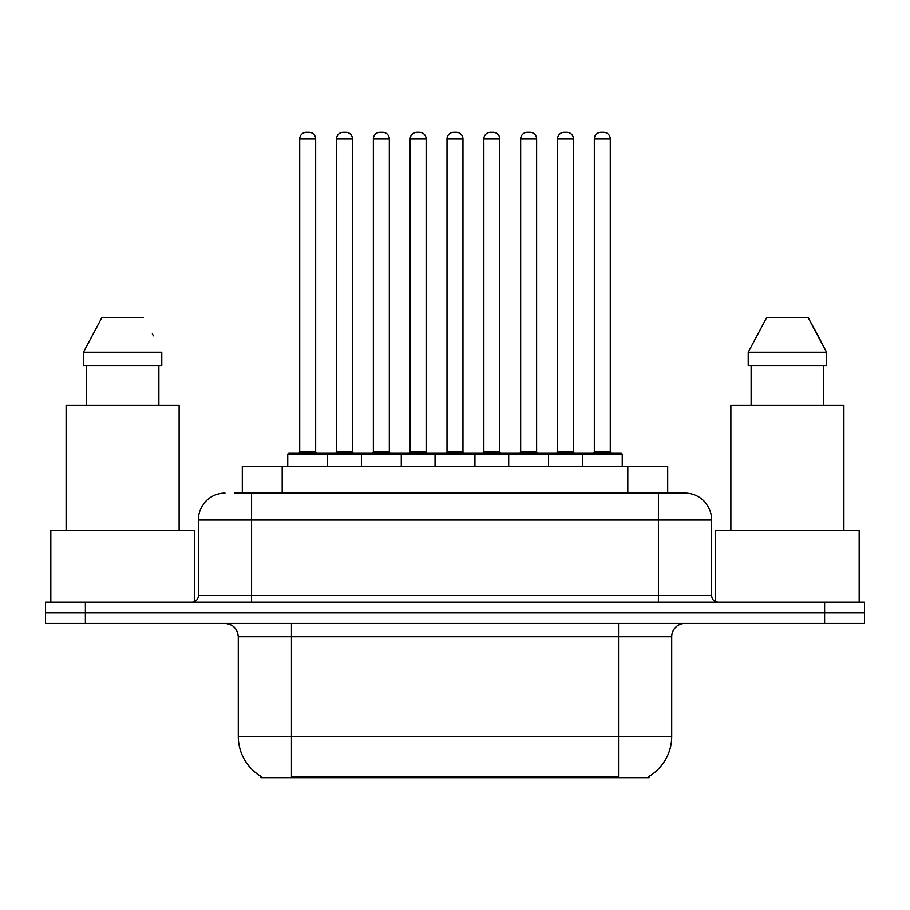 <?xml version="1.0" encoding="UTF-8"?>
<svg xmlns="http://www.w3.org/2000/svg" width="910" height="910" viewBox="0 0 910 910"><rect width="100%" height="100%" fill="white"/><g stroke="black" fill="none" stroke-linecap="round" stroke-linejoin="round"><path stroke-width="1.36" d="M242.299 493.163L242.299 466.568L667.701 466.568L667.701 493.163M649.114 776.378L649.114 777.686L260.886 777.686L260.886 776.378M261.284 776.605A46.535 46.535 0 0 1 238.283 736.463L291.462 736.463L291.462 776.605L618.538 776.605L618.538 736.463L671.716 736.463L671.716 636.75A13.297 13.297 0 0 1 685.014 623.452M238.283 736.463L238.283 636.75C237.499 628.673 233.062 624.237 224.986 623.452M648.716 776.605A46.535 46.535 0 0 0 671.716 736.463M85.381 602.181L864.5 602.181L864.5 612.817L45.5 612.817L45.5 623.452L85.381 623.452L85.381 612.817L45.5 612.817L45.5 602.181L85.381 602.181L85.381 612.817L864.5 612.817L864.5 623.452L85.381 623.452M234.905 493.163L684.604 493.163M234.302 493.163L251.581 493.163L251.581 519.746L198.403 519.746L198.403 595.538A6.643 6.643 0 0 1 191.748 602.181M224.986 493.163A26.595 26.595 0 0 0 198.403 519.746M685.014 493.163A26.595 26.595 0 0 1 711.597 519.746L711.597 595.538C711.995 599.576 714.213 601.783 718.252 602.181M582.366 466.568L582.366 454.602A1.331 1.331 0 0 1 583.697 453.271L620.927 453.271A1.331 1.331 0 0 1 622.258 454.602L287.742 454.602A1.331 1.331 0 0 1 289.073 453.271L326.303 453.271A1.331 1.331 0 0 1 327.634 454.602L327.634 466.568M315.668 138.968L299.709 138.968A6.643 6.643 0 0 1 306.351 132.314L309.013 132.314A6.643 6.643 0 0 1 315.668 138.968L315.668 451.94A1.331 1.331 0 0 0 316.998 453.271M299.709 138.968L299.709 451.94A1.331 1.331 0 0 1 298.378 453.271M287.742 454.602L287.742 466.568M364.455 454.602A1.331 1.331 0 0 0 363.124 453.271L325.905 453.271M336.541 138.968A6.643 6.643 0 0 1 343.184 132.314L345.846 132.314A6.643 6.643 0 0 1 352.488 138.968L336.541 138.968L336.541 451.94A1.331 1.331 0 0 1 335.21 453.271M352.488 138.968L352.488 451.94A1.331 1.331 0 0 0 353.819 453.271M361.395 466.568L361.395 454.602A1.331 1.331 0 0 1 362.726 453.271L399.956 453.271A1.331 1.331 0 0 1 401.287 454.602L401.287 466.568M389.321 138.968L373.362 138.968A6.643 6.643 0 0 1 380.016 132.314L382.678 132.314A6.643 6.643 0 0 1 389.321 138.968L389.321 451.94A1.331 1.331 0 0 0 390.652 453.271M373.362 138.968L373.362 451.94A1.331 1.331 0 0 1 372.031 453.271M435.06 466.568L435.06 454.602A1.331 1.331 0 0 1 436.39 453.271L473.609 453.271A1.331 1.331 0 0 1 474.94 454.602L474.94 466.568M462.974 138.968L447.026 138.968A6.643 6.643 0 0 1 453.669 132.314L456.331 132.314A6.643 6.643 0 0 1 462.974 138.968L462.974 451.94A1.331 1.331 0 0 0 464.305 453.271M447.026 138.968L447.026 451.94A1.331 1.331 0 0 1 445.695 453.271M508.713 466.568L508.713 454.602A1.331 1.331 0 0 1 510.044 453.271L547.274 453.271A1.331 1.331 0 0 1 548.605 454.602L548.605 466.568M536.638 138.968L520.679 138.968A6.643 6.643 0 0 1 527.322 132.314L529.984 132.314A6.643 6.643 0 0 1 536.638 138.968L536.638 451.94A1.331 1.331 0 0 0 537.969 453.271M520.679 138.968L520.679 451.94A1.331 1.331 0 0 1 519.348 453.271M610.291 138.968L594.332 138.968A6.643 6.643 0 0 1 600.987 132.314L603.648 132.314A6.643 6.643 0 0 1 610.291 138.968L610.291 451.94A1.331 1.331 0 0 0 611.622 453.271M594.332 138.968L594.332 451.94A1.331 1.331 0 0 1 593.002 453.271M622.258 454.602L622.258 466.568M438.12 454.602A1.331 1.331 0 0 0 436.789 453.271L399.558 453.271M410.194 138.968A6.643 6.643 0 0 1 416.837 132.314L419.499 132.314A6.643 6.643 0 0 1 426.153 138.968L410.194 138.968L410.194 451.94A1.331 1.331 0 0 1 408.863 453.271M426.153 138.968L426.153 451.94A1.331 1.331 0 0 0 427.484 453.271M511.773 454.602A1.331 1.331 0 0 0 510.442 453.271M473.211 453.271L510.044 453.271M483.847 138.968A6.643 6.643 0 0 1 490.501 132.314L493.163 132.314A6.643 6.643 0 0 1 499.806 138.968L483.847 138.968L483.847 451.94A1.331 1.331 0 0 1 482.516 453.271M499.806 138.968L499.806 451.94A1.331 1.331 0 0 0 501.137 453.271M585.426 454.602A1.331 1.331 0 0 0 584.095 453.271L546.876 453.271M557.511 138.968A6.643 6.643 0 0 1 564.154 132.314L566.816 132.314A6.643 6.643 0 0 1 573.459 138.968L557.511 138.968L557.511 451.94A1.331 1.331 0 0 1 556.181 453.271M573.459 138.968L573.459 451.94A1.331 1.331 0 0 0 574.79 453.271M194.41 601.624L194.41 530.382L50.823 530.382L50.823 602.181M179.122 530.382L179.122 405.405L66.111 405.405L66.111 530.382M158.875 365.524L158.875 405.405L158.875 365.524M83.447 352.227L101.852 317.658L83.447 352.227L83.447 365.524L161.775 365.524L161.775 352.227L83.447 352.227M153.381 335.801L152.323 333.799M86.359 365.524L86.359 405.405M143.37 317.658L101.852 317.658M859.177 602.181L859.177 530.382L715.59 530.382L715.59 601.624M843.888 530.382L843.888 405.405L730.878 405.405L730.878 530.382M818.147 335.801L826.553 352.227L748.225 352.227L766.63 317.658L748.225 352.227L748.225 365.524L826.553 365.524L826.553 352.227L826.553 365.524M826.553 352.227L808.148 317.658L817.1 333.799M751.125 365.524L751.125 405.405M823.641 405.405L823.641 365.524M808.148 317.658L766.63 317.658M613.215 777.686L613.215 776.378M296.785 777.686L296.785 776.378M282.18 493.163L282.18 466.568M627.82 493.163L627.82 466.568M618.538 623.452L618.538 636.75L238.283 636.75M671.716 636.75L618.538 636.75L618.538 736.463L291.462 736.463L291.462 623.452M824.619 623.452L824.619 602.181M251.581 602.181L251.581 595.538L711.597 595.538M198.403 595.538L251.581 595.538L251.581 519.746L658.419 519.746L658.419 602.181M711.597 519.746L658.419 519.746L658.419 493.163M299.709 451.94L315.668 451.94M336.541 451.94L352.488 451.94M373.362 451.94L389.321 451.94M447.026 451.94L462.974 451.94M520.679 451.94L536.638 451.94M594.332 451.94L610.291 451.94M410.194 451.94L426.153 451.94M483.847 451.94L499.806 451.94M557.511 451.94L573.459 451.94"/></g></svg>
